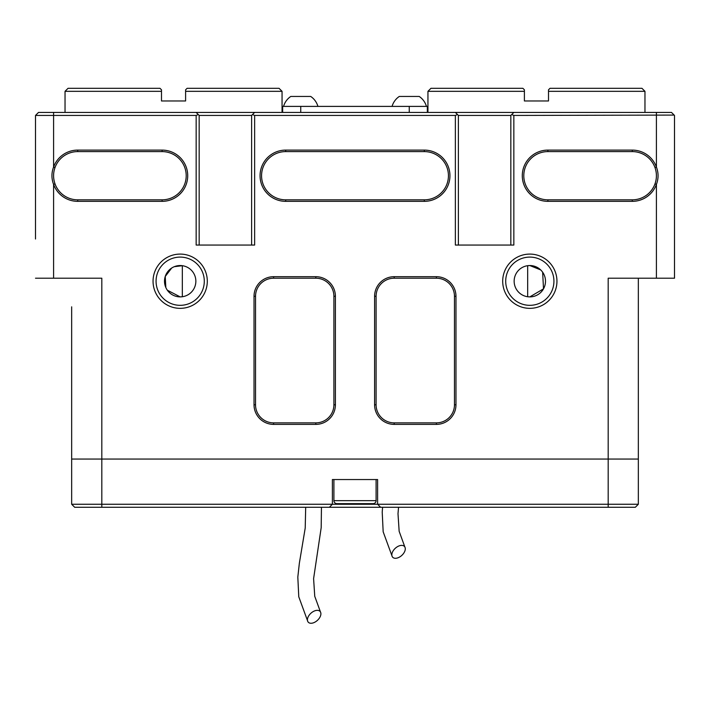 <?xml version="1.0" encoding="UTF-8"?>
<svg xmlns="http://www.w3.org/2000/svg" width="710" height="710" viewBox="0 0 710 710"><rect width="100%" height="100%" fill="white"/><g stroke="black" fill="none" stroke-linecap="round" stroke-linejoin="round"><path stroke-width="1.06" d="M529.82 254.091A27.131 27.131 0 0 1 556.951 281.213A27.131 27.131 0 0 1 529.82 308.344A27.131 27.131 0 0 1 502.698 281.213A27.131 27.131 0 0 1 529.82 254.091M529.82 305.327A24.113 24.113 0 0 0 553.933 281.213A24.113 24.113 0 0 0 529.82 257.1A24.113 24.113 0 0 0 505.706 281.213A24.113 24.113 0 0 0 529.82 305.327M180.18 254.091A27.131 27.131 0 0 1 207.302 281.213A27.131 27.131 0 0 1 180.18 308.344A27.131 27.131 0 0 1 153.049 281.213A27.131 27.131 0 0 1 180.18 254.091M180.18 305.327A24.113 24.113 0 0 0 204.294 281.213A24.113 24.113 0 0 0 180.18 257.1A24.113 24.113 0 0 0 156.067 281.213A24.113 24.113 0 0 0 180.18 305.327M174.305 266.685L182.328 265.691L182.328 296.736L180.18 296.886A15.673 15.673 0 0 1 164.507 281.213A15.673 15.673 0 0 1 180.18 265.54A15.673 15.673 0 0 1 195.853 281.213A15.673 15.673 0 0 1 180.18 296.886L167.347 290.212M528.826 296.86L527.672 296.736L527.672 265.691L529.82 265.54A15.673 15.673 0 0 1 545.493 281.213A15.673 15.673 0 0 1 529.82 296.886A15.673 15.673 0 0 1 514.147 281.213A15.673 15.673 0 0 1 529.82 265.54L540.665 269.898M542.644 272.205L543.505 288.855L529.82 296.886M455.971 404.798A19.596 19.596 0 0 1 436.384 424.385L394.183 424.385A19.596 19.596 0 0 1 374.596 404.798L374.596 296.283A19.596 19.596 0 0 1 394.183 276.696L436.384 276.696A19.596 19.596 0 0 1 455.971 296.283L455.971 404.798L454.471 404.798L454.471 296.283A18.087 18.087 0 0 0 436.384 278.205L394.183 278.205A18.087 18.087 0 0 0 376.096 296.283L376.096 404.798A18.087 18.087 0 0 0 394.183 422.876L436.384 422.876A18.087 18.087 0 0 0 454.471 404.798M335.404 404.798A19.596 19.596 0 0 1 315.817 424.385L273.616 424.385A19.596 19.596 0 0 1 254.029 404.798L254.029 296.283A19.596 19.596 0 0 1 273.616 276.696L315.817 276.696A19.596 19.596 0 0 1 335.404 296.283L335.404 404.798L333.904 404.798L333.904 296.283A18.087 18.087 0 0 0 315.817 278.205L273.616 278.205A18.087 18.087 0 0 0 255.529 296.283L255.529 404.798A18.087 18.087 0 0 0 273.616 422.876L315.817 422.876A18.087 18.087 0 0 0 333.904 404.798M424.323 150.103A25.622 25.622 0 0 1 449.945 175.716A25.622 25.622 0 0 1 424.323 201.338L285.677 201.338A25.622 25.622 0 0 1 260.055 175.716A25.622 25.622 0 0 1 285.677 150.103L424.323 150.103L424.323 151.603L285.677 151.603A24.113 24.113 0 0 0 261.564 175.716A24.113 24.113 0 0 0 285.677 199.829L424.323 199.829A24.113 24.113 0 0 0 448.436 175.716A24.113 24.113 0 0 0 424.323 151.603M638.334 278.205L638.334 459.05L608.186 459.05L608.186 278.205L656.413 278.205L656.413 184.378A25.622 25.622 0 0 1 632.299 201.338L547.907 201.338A25.622 25.622 0 0 1 522.285 175.716A25.622 25.622 0 0 1 547.907 150.103L632.299 150.103A25.622 25.622 0 0 1 656.413 167.063C658.605 172.841 658.605 178.609 656.413 184.378L654.993 183.863C656.883 178.459 656.883 173.027 654.993 167.569A24.113 24.113 0 0 0 632.299 151.603L547.907 151.603A24.113 24.113 0 0 0 523.794 175.716A24.113 24.113 0 0 0 547.907 199.829L632.299 199.829A24.113 24.113 0 0 0 654.993 183.863M674.145 115.082L513.845 115.437L513.845 245.048L455.367 245.048L455.367 115.437L254.633 115.437L254.633 245.048L196.155 245.048L196.155 115.437L35.5 115.437L35.5 239.013M35.855 115.082L38.517 112.42L53.587 112.42L53.587 167.063A25.622 25.622 0 0 1 77.701 150.103L162.093 150.103A25.622 25.622 0 0 1 187.715 175.716A25.622 25.622 0 0 1 162.093 201.338L77.701 201.338A25.622 25.622 0 0 1 53.587 184.378C51.395 178.601 51.395 172.823 53.587 167.063L55.007 167.569C53.117 172.974 53.117 178.405 55.007 183.863A24.113 24.113 0 0 0 77.701 199.829L162.093 199.829A24.113 24.113 0 0 0 186.206 175.716A24.113 24.113 0 0 0 162.093 151.603L77.701 151.603A24.113 24.113 0 0 0 55.007 167.569M54.679 182.896A24.113 24.113 0 0 0 55.007 183.863L53.587 184.378L53.587 278.205L101.814 278.205L101.814 459.05L71.666 459.05L71.666 306.835M638.334 504.26L635.317 507.277L74.683 507.277L71.666 504.26L71.666 459.05L71.666 504.26L638.334 504.26L638.334 459.05L71.666 459.05L71.666 430.411M165.829 287.514L165.235 276.483L171.669 268.052M655.321 168.545A24.113 24.113 0 0 0 654.993 167.569L656.413 167.063L656.413 112.42L671.482 112.42L674.5 115.437L674.5 278.205L656.413 278.205M53.587 278.205L35.5 278.205M656.413 112.42L513.845 112.42L511.715 114.55L513.845 115.437M196.155 115.437L198.285 114.55L196.155 112.42L53.587 112.42M196.155 112.42L254.633 112.42L252.494 114.55L254.633 115.437M455.367 115.437L457.506 114.55L455.367 112.42L254.633 112.42M455.367 112.42L513.845 112.42M71.666 410.824L71.666 326.423M510.827 245.048L510.827 115.437L458.385 115.437L458.385 245.048M251.615 245.048L251.615 115.437L199.173 115.437L199.173 245.048M198.285 114.55L199.173 115.437M251.615 115.437L252.494 114.55M457.506 114.55L458.385 115.437M510.827 115.437L511.715 114.55M187.112 88.306L279.039 88.306L282.056 91.324L185.603 91.324L185.603 89.815L187.112 88.306M65.036 91.324L68.053 88.306L159.981 88.306L161.489 89.815L161.489 91.324L65.036 91.324L65.036 112.42M161.489 91.324L161.489 100.971L185.603 100.971L185.603 91.324M282.056 91.324L282.056 112.42M427.944 91.324L430.961 88.306L522.888 88.306L524.397 89.815L524.397 91.324L427.944 91.324L427.944 112.42M524.397 91.324L524.397 100.971L548.51 100.971L548.51 89.815L550.019 88.306L641.947 88.306L644.964 91.324L548.51 91.324M644.964 112.42L644.964 91.324M329.378 507.277L332.395 504.26L332.395 479.543L377.605 479.543L377.605 504.26L380.622 507.277M608.186 507.277L608.186 459.05L101.814 459.05L101.814 507.277M74.683 507.277L71.666 504.26M336.913 503.656A3.017 3.017 0 0 1 333.904 500.648L376.096 500.648A3.017 3.017 0 0 1 373.087 503.656L336.913 503.656M376.096 479.543L376.096 500.648M333.904 479.543L333.904 500.648M365.437 503.656L344.563 503.656M71.666 479.543L71.666 500.648M392.293 556.72A7.987 4.819 -42.4 0 1 392.284 556.702A7.987 4.819 -42.4 0 1 396.1 547.605A7.987 4.819 -42.4 0 1 404.824 546.957A7.987 4.819 -42.4 0 1 404.877 547.046A7.987 4.819 -42.4 0 1 400.964 556.107A7.987 4.819 -42.4 0 1 392.293 556.72M307.892 621.694A7.987 4.819 -42.4 0 1 307.883 621.676A7.987 4.819 -42.4 0 1 311.699 612.579A7.987 4.819 -42.4 0 1 320.432 611.922A7.987 4.819 -42.4 0 1 320.485 612.02A7.987 4.819 -42.4 0 1 316.562 621.081A7.987 4.819 -42.4 0 1 307.892 621.694L298.768 596.773L297.818 577.097L299.345 563.287L305.211 528.071L305.69 507.277M656.333 173.781A24.113 24.113 0 0 1 655.215 183.233M655.845 170.506A24.113 24.113 0 0 1 656.324 173.639M54.155 180.926A24.113 24.113 0 0 1 54.785 168.199M282.66 112.42L282.66 106.393L427.34 106.393L427.34 112.42M399.304 96.445A17.865 17.865 0 0 0 392.071 106.393A17.865 17.865 0 0 1 399.304 96.445L419.202 96.445A17.865 17.865 0 0 1 426.435 106.393M402.295 96.445L412.732 96.445M283.565 106.393A17.865 17.865 0 0 1 290.798 96.445L310.696 96.445A17.865 17.865 0 0 1 317.929 106.393M293.78 96.445L304.226 96.445M632.299 151.603L632.299 150.103M547.907 151.603L547.907 150.103M632.299 201.338L632.299 199.829M547.907 199.829L547.907 201.338M285.677 151.603L285.677 150.103M424.323 201.338L424.323 199.829M285.677 199.829L285.677 201.338M77.701 151.603L77.701 150.103M162.093 150.103L162.093 151.603M162.093 201.338L162.093 199.829M77.701 201.338L77.701 199.829M436.384 276.696L436.384 278.205M394.183 278.205L394.183 276.696M376.096 296.283L374.596 296.283M455.971 296.283L454.471 296.283M376.096 404.798L374.596 404.798M394.183 422.876L394.183 424.385M436.384 424.385L436.384 422.876M273.616 278.205L273.616 276.696M315.817 276.696L315.817 278.205M335.404 296.283L333.904 296.283M255.529 296.283L254.029 296.283M255.529 404.798L254.029 404.798M315.817 424.385L315.817 422.876M273.616 422.876L273.616 424.385M300.747 106.393L300.747 112.42M409.253 106.393L409.253 112.42M382.592 507.277L382.211 512.123L383.169 531.799L392.284 556.702M398.55 507.277L397.999 513.694L399.153 531.328L404.877 547.046M321.452 507.277L321.186 527.672L313.598 578.668L314.752 596.302L320.485 612.02"/></g></svg>
